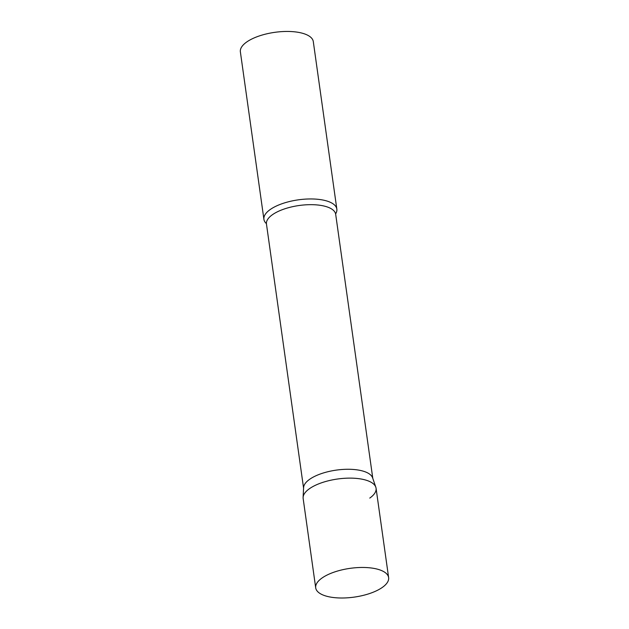 <?xml version="1.0" encoding="UTF-8"?>
<svg xmlns="http://www.w3.org/2000/svg" width="629" height="629" viewBox="0 0 629 629"><rect width="100%" height="100%" fill="white"/><g stroke="black" fill="none" stroke-linecap="round" stroke-linejoin="round"><path stroke-width="0.94" d="M388.628 577.603L376.071 488.269A36.82 14.53 172 0 0 360.205 478.866A36.82 14.53 172 0 0 321.671 482.757A36.82 14.53 172 0 0 303.154 498.522L315.703 587.856A36.82 14.53 172 0 0 331.577 597.267A36.82 14.53 172 0 0 370.104 593.367A36.82 14.53 172 0 0 388.628 577.603A36.82 14.53 172 0 0 372.753 568.199A36.82 14.53 172 0 0 334.227 572.091A36.82 14.53 172 0 0 315.703 587.856M375.812 487.2A36.82 14.53 -8 0 0 348.073 478.142A36.82 14.53 -8 0 0 309.452 488.702A36.82 14.53 -8 0 0 303.099 497.413L303.603 487.585A34.949 13.791 -8 0 1 309.633 479.314A34.949 13.791 -8 0 1 346.296 469.289A34.949 13.791 -8 0 1 372.627 477.883L375.812 487.2A36.82 14.53 -8 0 1 369.766 498.089M266.319 223.539A36.82 14.53 -8 0 1 263.913 219.348A36.82 14.53 -8 0 1 270.218 209.528A36.82 14.53 -8 0 1 310.183 198.953A36.82 14.53 -8 0 1 336.837 209.103A36.82 14.53 -8 0 1 335.682 213.789M263.913 219.348L240.372 51.845A36.82 14.53 -8 0 1 246.678 42.025A36.82 14.53 -8 0 1 286.643 31.45A36.82 14.53 -8 0 1 313.297 41.593L336.837 209.103M303.571 488.112L266.46 224.026A34.949 13.791 -8 0 1 272.443 214.709A34.949 13.791 -8 0 1 310.38 204.669A34.949 13.791 -8 0 1 335.682 214.3L335.697 213.679M372.8 478.386L335.682 214.3M266.46 224.026L266.271 223.444"/></g></svg>

